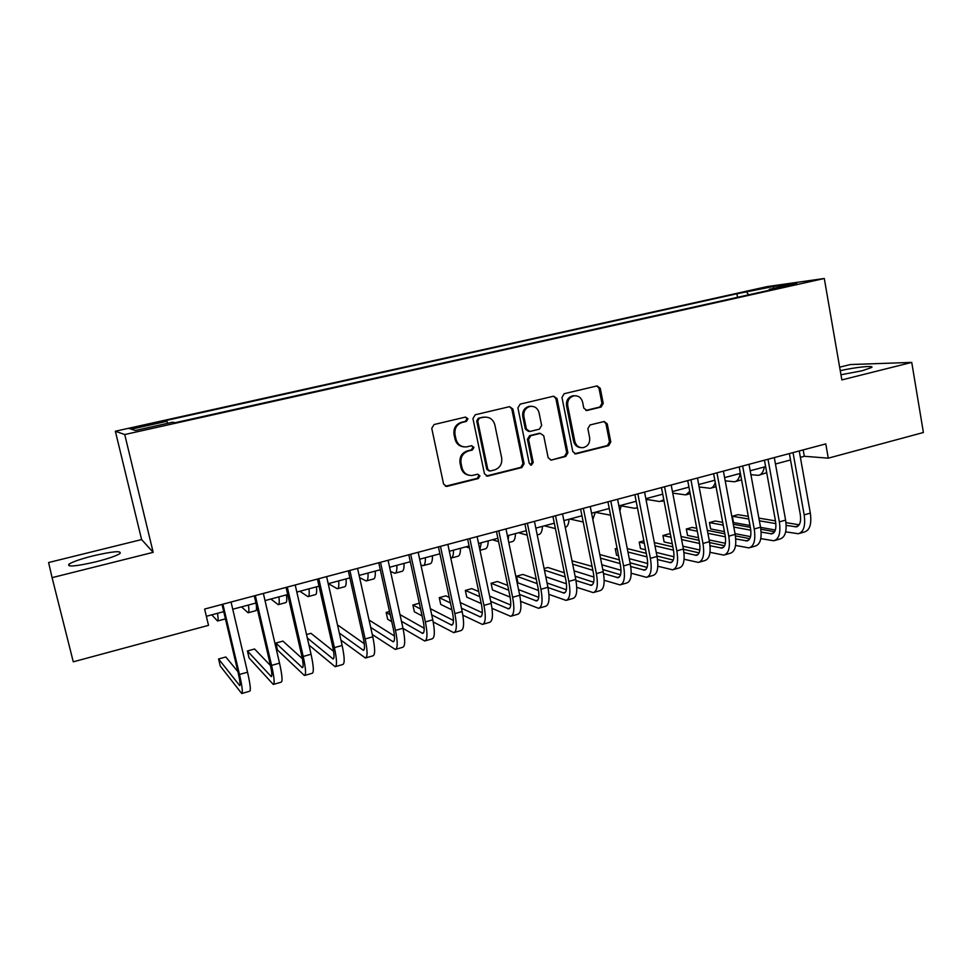 <?xml version="1.0" encoding="UTF-8"?>
<svg xmlns="http://www.w3.org/2000/svg" width="972" height="972" viewBox="0 0 972 972"><rect width="100%" height="100%" fill="white"/><g stroke="black" fill="none" stroke-linecap="round" stroke-linejoin="round"><path stroke-width="1.46" d="M467.982 418.762L465.479 417.085L434.071 424.533L431.75 428.348L443.572 484.032L446.756 486.437L478.321 478.516L479.913 475.867L477.702 474.19L472.161 475.466C466.925 475.587 463.547 473.024 462.004 467.775L461.032 463.17C460.351 457.059 462.793 453.013 468.346 451.02L472.368 450.036L473.959 447.387L471.675 445.698L466.499 446.901C461.093 447.144 457.593 444.569 455.977 439.15L455.005 434.508C454.313 428.373 456.767 424.327 462.344 422.37L466.39 421.411L467.982 418.762M463.717 446.853C459.161 446.282 456.257 443.682 454.993 439.04L454.021 434.423C453.329 428.3 455.771 424.266 461.348 422.31L465.381 421.35L466.973 418.713L465.539 417.073M445.395 486.243L477.301 478.321L478.88 475.685L477.726 474.178M469.112 475.272C464.859 474.53 462.162 471.979 461.007 467.617L460.035 463.012C459.355 456.925 461.785 452.879 467.338 450.899L471.347 449.915L472.939 447.266L471.651 445.698M840.962 374.755L862.298 370.733L871.738 367.452C874.533 365.205 855.056 367.246 840.258 370.672M93.093 555.85C81.004 558.924 72.985 561.67 69.024 564.1C66.704 567.198 75.743 566.421 96.131 561.755C108.293 558.633 116.227 555.899 119.945 553.554C121.998 550.517 113.044 551.282 93.093 555.85M751.866 290.288L765.304 287.919L751.866 290.288M601.073 407.061L603.235 403.416L600.271 388.29L597.1 385.908L564.161 393.709L561.962 397.402L572.775 451.555L575.801 453.9L608.642 445.65L610.793 441.993L607.245 423.853L604.183 421.496L590.028 424.971L587.853 428.64L589.639 437.679C590.113 443.098 587.878 446.427 582.957 447.679C578.765 447.813 576.056 445.711 574.829 441.373L567.733 405.749C567.235 400.488 569.349 397.171 574.075 395.798C578.474 395.507 581.329 397.633 582.617 402.177L583.795 408.106L586.93 410.488L601.073 407.061L599.821 407.037L601.972 403.392L599.019 388.302L596.869 385.957M841.849 379.906L911.736 362.398L923.4 432.504L828.278 458.164L825.775 443.9L204.63 609.055L208.506 625.348L73.277 661.823L52.087 577.647L153.175 552.339L124.732 434.545L824.292 278.49L841.849 379.906M512.912 409.054L509.595 406.648L475.223 414.777L472.939 418.555L484.445 473.753L487.58 476.146L521.867 467.532L524.102 463.79L512.912 409.054L511.807 409.03L509.571 406.648M520.166 404.133L553.639 396.199L557.053 398.569L567.903 452.77L565.716 456.476L551.221 460.108L548.159 457.739L543.713 435.723L540.274 433.391L530.773 435.723L528.549 439.453L533.227 462.441L531.417 465.102L529.266 463.437L517.918 407.863L520.166 404.133M139.992 426.963L155.848 423.172L138.206 426.514L129.385 428.749L139.992 426.963M124.732 434.545L115.352 431.228L767.394 286.558L824.292 278.49M737.566 297.31L736.922 293.775L164.487 420.852L166.905 421.277L167.597 423.306M736.922 293.775L773.651 286.448L796.773 283.192L769.289 289.316L780.103 287.821L175.106 422.699L172.421 422.237L135.412 430.475L131.111 429.223L166.905 421.277M153.175 552.339L141.608 539.569L48.6 562.533L52.087 577.647M911.736 362.398L850.342 364.549L839.65 367.185M141.608 539.569L115.352 431.228M800.381 457.338L804.318 456.281L828.278 458.164M206.356 616.297L223.718 611.643M232.745 609.237L255.94 603.029M265.016 600.599L287.7 594.524M296.837 592.082L319.01 586.152M328.208 583.686L349.871 577.89M359.13 575.412L380.307 569.75M389.614 567.259L410.318 561.719M419.673 559.216L439.903 553.797M449.319 551.282L469.099 545.985M478.552 543.457L497.895 538.281M507.384 535.742L526.289 530.676M535.827 528.124L554.307 523.179M563.894 520.615L581.961 515.78M591.571 513.216L609.237 508.478M618.897 505.902L636.162 501.285M645.845 498.685L662.734 494.165M672.454 491.565L688.954 487.154M698.71 484.542L714.833 480.229M724.614 477.604L740.385 473.388M750.202 470.764L765.62 466.633M775.449 464.009L790.528 459.975M803.176 449.902L804.318 456.281M769.289 289.316L768.974 290.312M748.647 294.844L746.836 292.402M773.651 286.448L773.372 288.405M486.292 475.988L520.761 467.374L522.985 463.632L511.807 409.03M479.33 418.337L477.726 420.973L487.798 469.379L489.997 471.055L494.469 469.962C499.936 467.969 502.342 463.948 501.673 457.909L494.857 424.934C493.229 419.418 489.681 416.842 484.214 417.195L478.297 418.276L476.705 420.912L477.726 420.973M488.952 470.885L486.753 469.221L476.705 420.912M485.55 417.085L483.546 417.328M478.297 418.276L482.501 417.28M551.221 460.108L564.525 456.342L566.7 452.648L555.875 398.556L553.676 396.199M539.399 433.257L529.643 435.638L527.432 439.356L532.097 462.295L533.227 462.441M530.396 464.932L532.097 462.295M539.071 412.784C537.747 408.216 534.831 406.065 530.348 406.369C525.512 407.754 523.349 411.107 523.872 416.441L526.447 429.138L529.91 431.483L539.411 429.162L541.635 425.444L539.071 412.784M531.125 406.284L529.218 406.345C524.394 407.73 522.231 411.071 522.742 416.393L523.872 416.441M528.513 431.447L525.33 429.053L522.742 416.393M585.849 410.415L599.821 407.037M574.646 395.726L572.86 395.798C568.146 397.171 566.032 400.476 566.53 405.725L567.733 405.749M580.855 447.606C577.076 447.327 574.659 445.2 573.614 441.264L566.53 405.725M574.622 453.766L607.379 445.541L609.517 441.883L605.969 423.792L604.025 421.52M211.775 614.839L217.546 620.999C218.299 621.035 218.287 618.484 217.497 613.308M217.789 620.926L225.431 618.885M237.885 671.652L225.832 656.975L218.591 658.98L220.255 666.027L241.724 693.51C242.988 693 242.247 686.657 239.477 674.471L222.892 604.195M242.028 693.425L249.658 691.226C250.995 690.703 250.29 684.361 247.544 672.199L231.044 602.033M222.017 604.426L238.189 672.891C240.023 681.008 240.521 685.236 239.683 685.588L218.591 658.98M241.518 606.893L248.091 612.761C249.002 612.773 249.111 610.197 248.431 605.034M248.382 612.688L255.66 610.732C256.511 610.756 256.717 608.666 256.28 604.475M270.86 599.031L278.223 604.657C279.28 604.62 279.511 602.02 278.94 596.869M278.563 604.56L285.695 602.64C286.776 602.591 287.044 600.003 286.497 594.852M299.826 591.28L307.954 596.65C309.145 596.577 309.497 593.965 309.023 588.825M308.343 596.541L315.317 594.657C316.544 594.572 316.933 591.96 316.483 586.821M328.402 583.637L337.284 588.74C338.608 588.631 339.082 586.007 338.706 580.879M337.721 588.631L344.55 586.784C345.911 586.663 346.409 584.038 346.068 578.911M270.495 665.577L254.567 648.992L247.41 650.973L249.063 657.983L273.302 684.446C274.833 683.863 274.262 677.508 271.577 665.407L255.32 595.569M273.654 684.337L281.127 682.198C282.731 681.591 282.196 675.248 279.535 663.159L263.363 593.43M254.275 595.848L270.107 663.876C271.905 671.944 272.281 676.184 271.261 676.585L247.41 650.973M302.353 658.676L282.937 641.107L275.878 643.063L277.494 650.037L304.43 675.504C306.229 674.847 305.815 668.505 303.215 656.465L287.287 587.076M304.844 675.382L312.146 673.292C314.005 672.612 313.64 666.27 311.052 654.241L295.209 584.962M286.06 587.404L301.587 654.994C303.325 663.013 303.592 667.254 302.401 667.703L275.878 643.063M308.95 645.031L335.133 666.695C337.175 665.966 336.932 659.611 334.404 647.644L318.804 578.692M335.607 666.561L342.739 664.508C344.841 663.767 344.647 657.412 342.132 645.457L326.616 576.615M317.407 579.069L332.618 646.246C334.295 654.217 334.465 658.457 333.092 658.955L307.346 638.021M333.59 651.325L310.943 633.319L306.557 634.546M340.929 640.135L365.399 658.008C367.695 657.206 367.61 650.851 365.156 638.956L349.871 570.43M365.922 657.85L372.896 655.845C375.253 655.031 375.216 648.688 372.774 636.806L357.562 568.389M348.304 570.856L363.212 637.608C364.84 645.542 364.901 649.77 363.37 650.317L339.35 633.088M364.281 643.731L338.596 625.64L337.721 625.883M359.628 577.66L366.225 580.952C367.683 580.806 368.267 578.17 367.987 573.043M366.711 580.819L373.406 579.02C374.888 578.862 375.496 576.226 375.253 571.099M372.264 634.497L395.252 649.43C397.779 648.567 397.864 642.213 395.483 630.378L380.489 562.29M395.835 649.272L402.651 647.316C405.239 646.429 405.36 640.074 402.991 628.264L388.083 560.273M378.764 562.752L393.381 629.091C394.96 636.976 394.911 641.216 393.223 641.812L370.697 627.426M394.462 636.016L369.044 620.027M359.251 619.905L360.819 626.904M390.537 571.451L394.79 573.261C396.369 573.079 397.062 570.43 396.88 565.315M395.312 573.115L401.861 571.354C403.477 571.159 404.206 568.511 404.048 563.395M403.016 628.386L424.691 640.985C427.461 640.05 427.692 633.695 425.372 621.934L410.682 554.259M425.335 640.803L431.993 638.883C434.812 637.936 435.079 631.593 432.783 619.844L418.167 552.278M408.799 554.769L423.124 620.695C424.667 628.532 424.521 632.772 422.674 633.404L401.46 621.302M424.181 628.252L399.99 614.583M389.493 611.497L386.163 612.421L387.67 619.237L391.74 621.655M390.222 614.778L386.163 612.421M420.925 564.999L422.966 565.668C424.679 565.449 425.481 562.788 425.384 557.685M423.537 565.51L429.964 563.784C431.69 563.553 432.528 560.893 432.455 555.79M433.208 621.922L453.742 632.651C456.731 631.654 457.107 625.3 454.86 613.599L440.462 546.349M454.422 632.444L460.935 630.585C463.984 629.564 464.397 623.222 462.174 611.534L447.849 544.381M438.433 546.884L452.466 612.421C453.973 620.209 453.717 624.449 451.725 625.13L431.702 614.851M453.45 620.488L430.377 608.703M419.321 603.211L412.881 604.997L414.364 611.777L422.091 615.932M420.597 609.031L412.881 604.997M439.125 554.004L440.024 554.344M451.397 558.013L457.691 556.324C459.537 556.057 460.473 553.384 460.497 548.293M450.789 558.171L450.789 558.171C452.612 557.928 453.523 555.255 453.523 550.152M462.866 615.215L482.391 624.425C485.599 623.368 486.122 617.013 483.947 605.386L469.828 538.537M483.12 624.206L489.487 622.384C492.755 621.315 493.314 614.96 491.152 603.345L477.106 536.605M467.641 539.12L481.407 604.256C482.865 612.008 482.525 616.236 480.375 616.953L461.457 608.193M482.294 612.737L460.242 602.531M449.258 597.44L445.82 595.848L439.271 597.659L440.717 604.402L451.919 609.869M450.437 602.968L439.271 597.659M465.928 546.835L469.537 548.038M479.998 550.31L485.052 548.949C487.033 548.658 488.066 545.96 488.175 540.882M479.876 549.727L481.286 542.728M492.014 608.351L510.652 616.309C514.079 615.191 514.735 608.849 512.633 597.27L498.794 530.833M511.442 616.078L517.663 614.292C521.138 613.162 521.83 606.82 519.741 595.265L505.975 528.926M496.473 531.453L509.96 596.201C511.369 603.904 510.932 608.132 508.648 608.897L490.738 601.376M510.725 605.021L489.633 596.14M478.722 591.547L471.809 588.619L465.333 590.417L466.767 597.124L481.262 603.576M479.803 596.662L465.333 590.417M492.403 539.752L498.587 541.623M508.806 542.558L512.074 541.671C514.164 541.343 515.294 538.646 515.488 533.567M508.21 539.715L508.696 535.39M520.713 601.389L538.549 608.302C542.182 607.123 542.971 600.781 540.918 589.275L527.371 523.24M539.375 608.059L545.462 606.321C549.144 605.119 549.97 598.788 547.941 587.295L534.442 521.357M524.892 523.896L538.124 588.242C539.496 595.909 538.962 600.137 536.544 600.939L519.57 594.475M538.755 597.367L518.562 589.603M507.712 585.436L497.47 581.487L491.091 583.273L492.488 589.931L510.142 597.1M508.708 590.198L491.091 583.273M518.55 532.753L527.201 535.122M537.212 534.904L538.755 534.491C540.942 534.126 542.182 531.417 542.449 526.362M548.949 594.378L566.068 600.404C569.896 599.165 570.819 592.823 568.839 581.39L555.547 515.743M566.943 600.149L572.885 598.448C576.773 597.197 577.733 590.855 575.764 579.433L562.533 513.896M552.947 516.436L565.911 580.406C567.247 588.024 566.627 592.252 564.064 593.09L547.989 587.513M566.384 589.773L547.054 582.969M536.265 579.166L522.839 574.44L516.521 576.202L517.894 582.823L538.524 590.502M537.176 583.625L516.521 576.202M544.369 525.84L555.401 528.574M565.254 527.371C567.454 526.86 568.729 524.151 569.07 519.23M576.773 587.331L593.224 592.604C597.258 591.316 598.302 584.974 596.383 573.602L583.358 508.356M594.147 592.337L599.955 590.672C604.037 589.372 605.119 583.03 603.211 571.67L590.247 506.521M580.624 509.085L593.333 572.666C594.621 580.248 593.916 584.476 591.231 585.351L575.971 580.527M593.649 582.24L575.12 576.262M564.38 572.8L547.892 567.478L544.101 568.535M565.218 576.979L544.429 570.127M545.778 576.76L566.457 583.808M604.183 580.284L620.027 584.913C624.255 583.565 625.433 577.234 623.562 565.923L610.793 501.066M620.999 584.634L626.673 583.006C630.937 581.645 632.152 575.315 630.306 564.015L617.585 499.256M607.925 501.819L620.391 565.024C621.643 572.569 620.853 576.797 618.034 577.696L603.551 573.529M620.549 574.792L602.786 569.531M592.07 566.36L571.998 560.783M592.859 570.297L572.69 564.197M574.027 570.819L593.941 577.064M631.205 573.237L646.489 577.319C650.888 575.922 652.188 569.592 650.389 558.341L637.863 493.861M647.498 577.028L653.038 575.436C657.497 574.027 658.822 567.697 657.036 556.458L644.57 492.075M634.874 494.663L647.097 557.491C648.312 564.987 647.437 569.215 644.497 570.151L630.731 566.542M647.085 567.417L630.063 562.776M619.383 559.872L599.809 554.538M620.112 563.59L600.526 558.135M601.838 564.768L621.011 570.297M569.871 519.024L583.2 522M592.835 519.558L595.338 512.208M595.338 512.329L610.562 515.172M619.881 510.92L621.29 505.258M621.23 505.853L634.619 508.307L637.413 507.712M646.38 501.443L646.902 498.405M657.837 566.226L672.6 569.823C677.18 568.377 678.602 562.047 676.852 550.857L664.569 486.765M673.645 569.519L679.076 567.964C683.705 566.506 685.151 560.176 683.413 548.998L671.19 485.004M661.47 487.592L673.462 550.055C674.629 557.515 673.681 561.731 670.619 562.703L657.534 559.568M673.268 560.115L656.951 556.02M646.295 553.36L627.28 548.597M617.086 548.257L615.264 548.767L616.552 555.255L618.569 555.79M646.975 556.871L627.948 551.999M617.293 549.277L615.264 548.767M629.249 558.633L647.668 563.529M646.781 499.414L659.709 501.552L663.803 499.754M684.106 559.252L698.382 562.423C703.145 560.917 704.676 554.611 702.987 543.47L690.934 479.755M699.463 562.108L704.773 560.589C709.572 559.07 711.139 552.764 709.463 541.635L697.471 478.017M687.714 480.605L699.476 542.716C700.605 550.128 699.585 554.344 696.402 555.352L683.972 552.643M699.111 552.886L683.474 549.289M672.843 546.835L654.35 542.57M643.853 540.821L639.224 542.109L640.487 548.56L645.602 549.812M673.475 550.164L654.97 545.814M644.339 543.312L639.224 542.109M656.258 552.424L673.936 556.762M672.746 493.132L685.758 494.894L689.743 491.334M710.01 552.327L723.836 555.109C728.769 553.566 730.409 547.26 728.769 536.18L716.959 472.829M724.966 554.793L730.142 553.299C735.124 551.744 736.788 545.438 735.16 534.369L723.411 471.116M713.618 473.716L725.148 535.463C726.254 542.85 725.161 547.054 721.868 548.099L710.034 545.742M724.614 545.754L709.621 542.57M699.014 540.311L681.032 536.495M670.425 534.236L668.785 533.895L662.916 535.523L664.143 541.951L672.247 543.773M699.609 543.482L681.615 539.582M671.008 537.273L662.916 535.523M682.879 546.179L699.84 550.018M699.16 486.972L710.277 488.296C712.585 487.895 714.25 485.939 715.246 482.416M735.573 545.438L748.962 547.904C754.065 546.313 755.815 540.007 754.223 528.987L742.644 466.001M750.129 547.564L755.195 546.106C760.335 544.502 762.121 538.209 760.541 527.201L749.011 464.312M739.194 466.925L750.506 528.306C751.575 535.645 750.408 539.861 746.994 540.93L735.755 538.901M749.789 538.682L735.415 535.876M724.845 533.81L707.337 530.384M696.742 528.306L692.125 527.407L686.317 529.023L687.532 535.414L698.528 537.698M725.379 536.823L707.895 533.324M697.301 531.21L686.317 529.023M709.135 539.922L725.367 543.312M725.221 480.824L734.492 481.772C737.444 481.201 739.34 478.418 740.178 473.449M735.488 481.505L741.575 479.852M760.784 538.61L773.773 540.772C779.034 539.144 780.893 532.838 779.362 521.879L768.002 459.258M774.976 540.432L779.933 539.01C785.23 537.358 787.113 531.064 785.595 520.117L774.295 457.593M764.442 460.206L775.534 521.247C776.567 528.549 775.328 532.753 771.817 533.847L761.137 532.097M774.635 531.708L760.857 529.23M750.323 527.322L733.289 524.26M722.706 522.353L715.198 520.992L709.451 522.596L710.654 528.95L724.432 531.599M750.785 530.19L733.811 527.067M723.229 525.123L709.451 522.596M735.026 533.64L750.542 536.629M750.919 474.688L758.415 475.332C761.453 474.725 763.421 471.942 764.332 466.985M759.448 475.053L766.714 472.696M785.68 531.83L798.279 533.737C803.698 532.061 805.667 525.767 804.172 514.868L793.031 452.6M799.519 533.385L804.354 532C809.81 530.299 811.802 524.017 810.332 513.131L799.239 450.959M789.373 453.572L800.26 514.273C801.256 521.539 799.944 525.731 796.323 526.86L786.178 525.354M799.178 524.807L785.959 522.608M775.474 520.87L758.877 518.125M748.306 516.363L738.003 514.662L732.329 516.241L733.496 522.559L749.983 525.488M775.863 523.604L759.375 520.81M748.792 519.024L732.329 516.241M760.578 527.371L775.364 530.007M138.401 427.315L138.206 426.514M145.448 425.748L145.253 424.946M461.348 422.31L462.344 422.37M454.021 434.423L455.005 434.508M454.993 439.04L455.977 439.15M471.347 449.915L472.368 450.036M467.338 450.899L468.346 451.02M460.035 463.012L461.032 463.17M461.007 467.617L462.004 467.775M477.301 478.321L478.321 478.516M446.221 486.158L447.181 486.365M465.381 421.35L466.39 421.411M522.985 463.632L524.102 463.79M520.761 467.374L521.867 467.532M486.923 475.903L487.98 476.073M486.753 469.221L487.798 469.379M555.875 398.556L557.053 398.569M566.7 452.648L567.903 452.77M564.525 456.342L565.716 456.476M550.407 459.89L551.574 460.035M539.12 433.305L540.274 433.391M529.643 435.638L530.773 435.723M527.432 439.356L528.549 439.453M525.33 429.053L526.447 429.138M585.922 410.403L587.161 410.439M573.614 441.264L574.829 441.373M605.969 423.792L607.245 423.853M609.517 441.883L610.793 441.993M607.379 445.541L608.642 445.65M574.938 453.717L576.153 453.839M599.019 388.302L600.271 388.29M601.972 403.392L603.235 403.416M239.477 674.471L247.544 672.199M239.294 685.26L240.06 685.041M271.577 665.407L279.535 663.159M270.811 676.269L271.735 676.002M303.215 656.465L311.052 654.241M301.891 667.412L302.972 667.108M334.404 647.644L342.132 645.457M332.533 658.676L333.761 658.323M365.156 638.956L372.774 636.806M362.75 650.061L364.123 649.673M395.483 630.378L402.991 628.264M392.554 641.569L394.073 641.131M425.372 621.934L432.783 619.844M421.945 633.185L423.61 632.723M454.86 613.599L462.174 611.534M450.947 624.923L452.733 624.413M483.947 605.386L491.152 603.345M479.548 616.77L481.48 616.224M512.633 597.27L519.741 595.265M507.773 608.727L509.826 608.144M540.918 589.275L547.941 587.295M535.621 600.793L537.795 600.174M568.839 581.39L575.764 579.433M563.104 592.956L565.4 592.3M596.383 573.602L603.211 571.67M590.223 585.229L592.628 584.537M623.562 565.923L630.306 564.015M616.989 577.599L619.516 576.87M650.389 558.341L657.036 556.458M643.403 570.066L646.04 569.313M676.852 550.857L683.413 548.998M669.489 562.63L672.235 561.852M702.987 543.47L709.463 541.635M695.235 555.291L698.078 554.477M728.769 536.18L735.16 534.369M720.653 548.05L723.605 547.2M754.223 528.987L760.541 527.201M745.755 540.894L748.792 540.019M779.362 521.879L785.595 520.117M770.529 533.822L773.676 532.935M804.172 514.868L810.332 513.131M795.011 526.848L798.243 525.925M69.486 565.935L69.024 564.1M445.796 486.231L446.756 486.437M486.535 475.964L487.58 476.146M483.169 417.146L484.214 417.195M530.505 464.981L531.417 465.102M529.218 406.345L530.348 406.369M586.007 410.463L586.93 410.488M572.86 395.798L574.075 395.798M574.659 453.778L575.801 453.9M591.231 585.351L591.839 585.168M618.034 577.696L618.678 577.514M644.497 570.151L645.165 569.969M636.696 508.113L637.45 507.906M670.619 562.703L671.312 562.509M661.847 501.333L663.998 500.762M696.402 555.352L697.131 555.146M686.706 494.639L690.193 493.703M721.868 548.099L722.609 547.88M711.249 488.029L716.048 486.741M746.994 540.93L747.772 540.711M771.817 533.847L772.606 533.628M796.323 526.86L797.149 526.63"/></g></svg>
